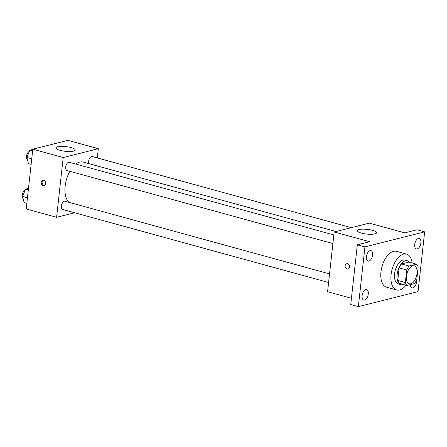 <?xml version="1.0" encoding="UTF-8"?>
<svg xmlns="http://www.w3.org/2000/svg" width="447" height="447" viewBox="0 0 447 447"><rect width="100%" height="100%" fill="white"/><g stroke="black" fill="none" stroke-linecap="round" stroke-linejoin="round"><path stroke-width="0.67" d="M417.023 273.491A9.298 4.939 -74.6 0 1 409.29 283.784A9.298 4.939 -74.6 0 1 406.993 273.508A9.298 4.939 -74.6 0 1 414.218 265.848A9.298 4.939 -74.6 0 1 417.023 273.491M416.526 264.177L409.128 266.038A12.002 6.375 -74.6 0 0 406.742 269.966L405.351 282.543A12.002 6.375 -74.6 0 0 406.988 285.46L414.38 283.599A12.002 6.375 -74.6 0 0 416.766 279.671L418.157 267.094A12.002 6.375 -74.6 0 0 416.526 264.177L408.927 262.087L401.535 263.948L409.128 266.038M401.535 263.948A12.002 6.375 -74.6 0 0 399.143 267.876L397.757 280.453A12.002 6.375 -74.6 0 0 399.389 283.37L406.988 285.46M409.553 262.26A12.399 6.582 105.4 0 0 407.44 260.774A12.399 6.582 105.4 0 0 397.808 270.988A12.399 6.582 105.4 0 0 400.875 284.683A12.399 6.582 105.4 0 0 402.836 284.683A12.399 6.582 105.4 0 0 403.445 284.488M400.875 284.683L398.344 283.99A12.399 6.582 -74.6 0 1 395.277 270.29A12.399 6.582 -74.6 0 1 404.909 260.081L407.44 260.774M397.757 280.453L405.351 282.543M399.143 267.876L406.742 269.966M406.049 285.197A18.595 9.879 -74.6 0 1 396.701 289.969A18.595 9.879 -74.6 0 1 392.103 269.418A18.595 9.879 -74.6 0 1 406.552 254.103A18.595 9.879 -74.6 0 1 412.151 262.976M396.701 289.969L386.571 287.186A18.595 9.879 -74.6 0 1 381.973 266.635A18.595 9.879 -74.6 0 1 396.422 251.32L406.552 254.103M370.077 250.611A5.431 2.883 -74.6 0 1 370.937 250.611A5.431 2.883 -74.6 0 1 372.278 256.612A5.431 2.883 -74.6 0 1 368.06 261.082A5.431 2.883 -74.6 0 1 366.534 255.852A5.431 2.883 -74.6 0 1 370.077 250.611M418.37 238.463A5.431 2.883 -74.6 0 1 419.23 238.458A5.431 2.883 -74.6 0 1 420.577 244.459A5.431 2.883 -74.6 0 1 416.358 248.934A5.431 2.883 -74.6 0 1 414.833 243.699A5.431 2.883 -74.6 0 1 418.37 238.463M416.576 280.09A5.431 2.883 -74.6 0 1 415.347 285.667A5.431 2.883 -74.6 0 1 412.056 287.896A5.431 2.883 -74.6 0 1 410.363 284.61M365.775 289.572A5.431 2.883 -74.6 0 1 366.635 289.572A5.431 2.883 -74.6 0 1 367.976 295.573A5.431 2.883 -74.6 0 1 363.757 300.043A5.431 2.883 -74.6 0 1 362.238 294.813A5.431 2.883 -74.6 0 1 365.775 289.572M358.338 306.642L418.051 291.623L424.65 231.864L364.936 246.884L358.338 306.642L350.744 304.558L357.337 244.794L364.936 246.884M424.65 231.864L417.051 229.775L404.758 232.87L369.306 223.131L334.177 231.965L327.578 291.723L351.437 298.278M334.177 231.965L369.635 241.704L357.337 244.794M372.424 230.339A9.689 2.358 -173.7 0 1 376.564 232.786A9.689 2.358 -173.7 0 1 366.674 234.066A9.689 2.358 -173.7 0 1 357.309 230.658A9.689 2.358 -173.7 0 1 362.584 229.155A9.689 2.358 -173.7 0 1 372.424 230.339M349.554 266.976A2.71 2.201 75.9 0 1 348.001 268.999A2.71 2.201 75.9 0 1 345.207 266.904A2.71 2.201 75.9 0 1 346.676 263.736A2.71 2.201 75.9 0 1 349.554 266.976M348.001 268.999A2.71 2.201 75.9 0 1 345.207 266.904A2.71 2.201 75.9 0 1 346.682 263.736M68.922 202.318A21.696 11.521 -74.6 0 1 69.866 171.307M75.845 164.077A21.696 11.521 -74.6 0 1 83.209 162.082L335.993 231.507M351.258 227.668L92.194 156.517A4.28 2.274 105.4 0 0 88.64 161.25A4.28 2.274 105.4 0 0 88.864 163.636M328.595 282.51L62.725 209.487A4.28 2.274 -74.6 0 1 61.669 204.765A4.28 2.274 -74.6 0 1 64.994 201.239L329.551 273.899M332.898 243.548L67.028 170.525A4.28 2.274 -74.6 0 1 65.972 165.798A4.28 2.274 -74.6 0 1 69.291 162.278L333.848 234.938M97.306 157.92L98.323 148.706L63.195 157.54L56.601 217.298L74.643 212.761M98.323 148.706L67.933 140.358L32.804 149.192L26.211 208.95L56.601 217.298M32.804 149.192L63.195 157.54M71.051 147.566A9.689 2.358 -173.7 0 1 75.191 150.013A9.689 2.358 -173.7 0 1 65.307 151.293A9.689 2.358 -173.7 0 1 55.936 147.884A9.689 2.358 -173.7 0 1 61.211 146.381A9.689 2.358 -173.7 0 1 71.051 147.566M45.65 183.505A2.71 2.201 75.9 0 1 44.097 185.527A2.71 2.201 75.9 0 1 41.303 183.438A2.71 2.201 75.9 0 1 42.772 180.27A2.71 2.201 75.9 0 1 45.65 183.505M44.527 185.36A2.71 2.201 75.9 0 1 42.186 183.214A2.71 2.201 75.9 0 1 43.23 180.214M32.776 149.443L29.899 150.164L26.876 157.461L28.412 163.613L31.134 164.356M26.876 157.461L31.743 158.802M29.899 150.164L32.614 150.913M27.401 159.573A4.28 2.274 -74.6 0 1 26.652 155.265A4.28 2.274 -74.6 0 1 29.346 151.499M28.479 188.405L25.596 189.131L22.573 196.429L24.116 202.575L26.831 203.324M22.573 196.429L27.446 197.764M25.596 189.131L28.312 189.874M23.104 198.535A4.28 2.274 -74.6 0 1 22.35 194.227A4.28 2.274 -74.6 0 1 25.043 190.461"/></g></svg>
